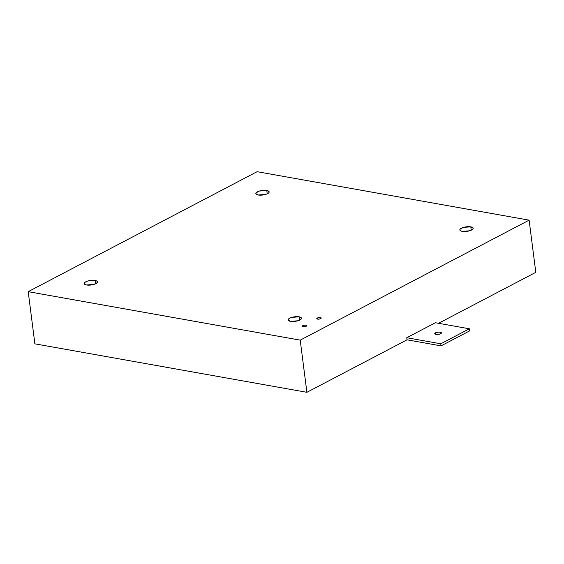 <?xml version="1.0" encoding="UTF-8"?>
<svg xmlns="http://www.w3.org/2000/svg" width="564" height="564" viewBox="0 0 564 564"><rect width="100%" height="100%" fill="white"/><g stroke="black" fill="none" stroke-linecap="round" stroke-linejoin="round"><path stroke-width="0.85" d="M320.408 317.617A2.235 0.761 172.7 0 1 321.198 318.082A2.235 0.761 172.7 0 1 319.957 318.942A2.235 0.761 172.7 0 1 317.546 319.111L316.764 318.681L317.955 317.8L319.647 317.553L321.191 318.047L319.999 318.928L317.546 319.111A2.235 0.761 172.7 0 1 316.757 318.646A2.235 0.761 172.7 0 1 317.997 317.786A2.235 0.761 172.7 0 1 320.408 317.617L320.549 318.731L320.408 317.617M306.104 325.111A2.235 0.761 172.7 0 1 306.894 325.576A2.235 0.761 172.7 0 1 305.653 326.443A2.235 0.761 172.7 0 1 303.242 326.612L302.551 325.872L303.651 325.294L306.104 325.111L306.887 325.548L305.695 326.429L303.242 326.612A2.235 0.761 172.7 0 1 302.452 326.147A2.235 0.761 172.7 0 1 303.686 325.287A2.235 0.761 172.7 0 1 306.104 325.111L306.245 326.232L306.104 325.111M299.117 316.834A6.712 2.291 172.7 0 1 301.479 318.23A6.712 2.291 172.7 0 1 297.764 320.824A6.712 2.291 172.7 0 1 290.531 321.332L288.183 320.035L288.472 319.104L289.72 318.174L291.75 317.384L299.117 316.834L301.465 318.138L301.176 319.062L299.921 319.992L297.891 320.782L290.531 321.332A6.712 2.291 172.7 0 1 288.162 319.936A6.712 2.291 172.7 0 1 291.877 317.349A6.712 2.291 172.7 0 1 299.117 316.834L299.54 320.183L299.117 316.834M470.792 226.848A6.712 2.291 172.7 0 1 473.161 228.244A6.712 2.291 172.7 0 1 469.445 230.838A6.712 2.291 172.7 0 1 462.212 231.346L460.584 230.831L459.864 230.049L460.146 229.118L463.432 227.398L470.792 226.848L473.147 228.152L472.858 229.076L469.572 230.803L462.212 231.346A6.712 2.291 172.7 0 1 459.843 229.95A6.712 2.291 172.7 0 1 463.559 227.362A6.712 2.291 172.7 0 1 470.792 226.848L471.222 230.197L470.792 226.848M266.786 190.498A6.712 2.291 172.7 0 1 269.155 191.894A6.712 2.291 172.7 0 1 265.44 194.481A6.712 2.291 172.7 0 1 258.199 194.996L255.852 193.699L256.141 192.768L259.426 191.048L266.786 190.498L269.134 191.802L268.852 192.726L267.597 193.656L265.566 194.446L258.199 194.996A6.712 2.291 172.7 0 1 255.837 193.6A6.712 2.291 172.7 0 1 259.553 191.013A6.712 2.291 172.7 0 1 266.786 190.498L267.216 193.84L266.786 190.498M95.105 280.484A6.712 2.291 172.7 0 1 97.473 281.88A6.712 2.291 172.7 0 1 93.758 284.467A6.712 2.291 172.7 0 1 86.525 284.982L84.17 283.678L84.459 282.754L85.714 281.824L87.744 281.034L92.827 280.308L96.733 280.999L97.459 281.781L97.17 282.712L93.885 284.432L86.525 284.982A6.712 2.291 172.7 0 1 84.156 283.586A6.712 2.291 172.7 0 1 87.871 280.999A6.712 2.291 172.7 0 1 95.105 280.484L95.535 283.826L95.105 280.484M257.106 171.689L28.2 291.673L34.883 343.843L28.2 291.673L300.21 340.141L306.894 392.311L34.883 343.843L306.894 392.311L300.21 340.141L529.117 220.157L535.8 272.327L438.559 323.299L535.8 272.327L529.117 220.157L257.106 171.689L28.2 291.673L300.21 340.141L529.117 220.157L257.106 171.689M407.039 339.817L306.894 392.311L407.039 339.817L441.041 345.873L469.657 330.878L441.041 345.873L407.039 339.817L406.771 337.73L440.773 343.786L469.389 328.791L435.387 322.735L406.771 337.73L440.773 343.786L441.041 345.873L440.773 343.786L469.389 328.791L469.657 330.878L469.389 328.791L435.387 322.735L406.771 337.73L407.039 339.817M440.223 332.14A3.356 1.142 172.7 0 1 441.408 332.838A3.356 1.142 172.7 0 1 439.553 334.128A3.356 1.142 172.7 0 1 435.937 334.389L434.759 333.733L436.543 332.415L439.088 332.048L441.4 332.788L439.617 334.114L435.937 334.389A3.356 1.142 172.7 0 1 434.752 333.691A3.356 1.142 172.7 0 1 436.606 332.393A3.356 1.142 172.7 0 1 440.223 332.14L440.442 333.81L440.223 332.14M436.811 334.494L439.532 334.135A3.356 1.142 -7.3 0 0 436.896 334.473"/></g></svg>
